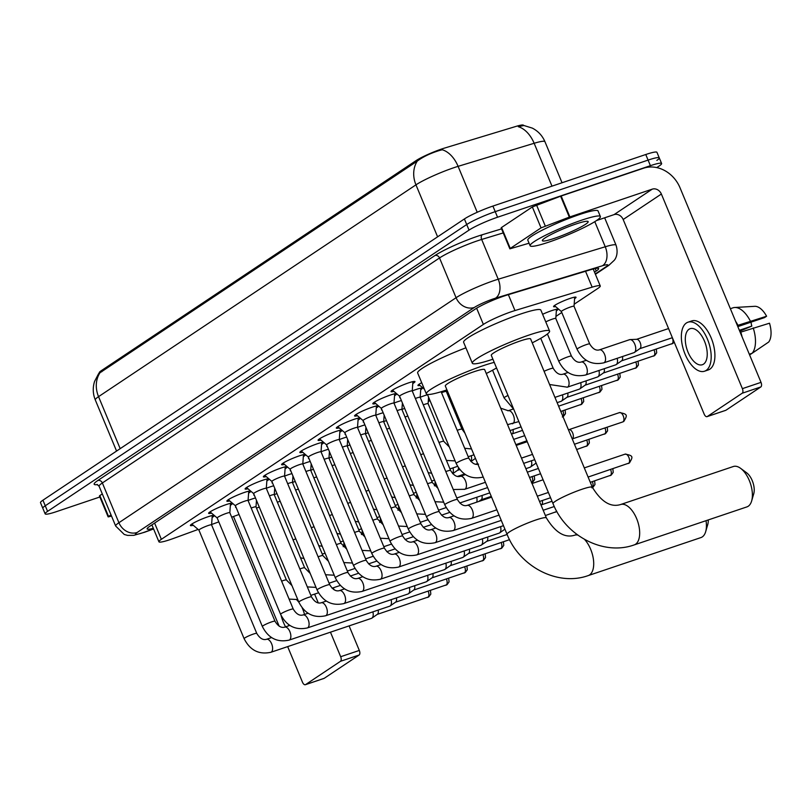 <?xml version="1.0" encoding="UTF-8"?>
<svg xmlns="http://www.w3.org/2000/svg" width="810" height="810" viewBox="0 0 810 810"><rect width="100%" height="100%" fill="white"/><g stroke="black" fill="none" stroke-linecap="round" stroke-linejoin="round"><path stroke-width="1.21" d="M420.177 397.264A12.17 1.417 -22.6 0 1 424.136 395.806A12.17 1.417 -22.6 0 1 427.579 394.784M542.609 314.29A12.17 1.417 -22.6 0 1 551.823 310.594A12.17 1.417 -22.6 0 1 557.796 309.43A12.17 1.417 -22.6 0 1 556.348 310.858M555.589 306.595A12.17 1.417 -22.6 0 1 553.564 306.615A12.17 1.417 -22.6 0 1 558.768 303.112A12.17 1.417 -22.6 0 1 570.068 298.424A12.17 1.417 -22.6 0 1 576.031 297.26A12.17 1.417 -22.6 0 1 574.584 298.688M248.073 500.458A12.17 1.417 -22.6 0 1 252.031 499.011A12.17 1.417 -22.6 0 1 255.484 497.978M266.318 488.288A12.17 1.417 -22.6 0 1 270.277 486.83A12.17 1.417 -22.6 0 1 273.719 485.808M284.553 476.118A12.17 1.417 -22.6 0 1 288.512 474.66A12.17 1.417 -22.6 0 1 291.964 473.637M302.798 463.938A12.17 1.417 -22.6 0 1 306.757 462.49A12.17 1.417 -22.6 0 1 310.2 461.467M321.033 451.767A12.17 1.417 -22.6 0 1 325.002 450.319A12.17 1.417 -22.6 0 1 328.445 449.287M339.279 439.597A12.17 1.417 -22.6 0 1 343.238 438.139A12.17 1.417 -22.6 0 1 346.69 437.117M357.524 427.427A12.17 1.417 -22.6 0 1 361.483 425.969A12.17 1.417 -22.6 0 1 364.925 424.946M375.759 415.246A12.17 1.417 -22.6 0 1 379.718 413.799A12.17 1.417 -22.6 0 1 383.171 412.766M394.004 403.076A12.17 1.417 -22.6 0 1 397.963 401.618A12.17 1.417 -22.6 0 1 401.406 400.596M412.239 390.906A12.17 1.417 -22.6 0 1 416.208 389.448A12.17 1.417 -22.6 0 1 422.172 388.284A12.17 1.417 -22.6 0 1 420.724 389.711M193.286 525.295A12.95 1.509 -22.6 0 1 190.39 525.487A12.95 1.509 -22.6 0 1 195.929 521.762A12.95 1.509 -22.6 0 1 207.957 516.77A12.95 1.509 -22.6 0 1 214.306 515.535A12.95 1.509 -22.6 0 1 212.129 517.448M211.531 513.115A12.95 1.509 -22.6 0 1 208.636 513.317A12.95 1.509 -22.6 0 1 214.174 509.591A12.95 1.509 -22.6 0 1 226.192 504.6A12.95 1.509 -22.6 0 1 232.551 503.364A12.95 1.509 -22.6 0 1 230.364 505.278M229.777 500.944A12.95 1.509 -22.6 0 1 226.881 501.147A12.95 1.509 -22.6 0 1 232.409 497.421A12.95 1.509 -22.6 0 1 244.438 492.429A12.95 1.509 -22.6 0 1 250.786 491.194A12.95 1.509 -22.6 0 1 248.609 493.108M248.012 488.774A12.95 1.509 -22.6 0 1 245.116 488.967A12.95 1.509 -22.6 0 1 250.654 485.241A12.95 1.509 -22.6 0 1 262.683 480.259A12.95 1.509 -22.6 0 1 269.031 479.014A12.95 1.509 -22.6 0 1 266.844 480.938M266.257 476.604A12.95 1.509 -22.6 0 1 263.361 476.796A12.95 1.509 -22.6 0 1 268.9 473.07A12.95 1.509 -22.6 0 1 280.918 468.079A12.95 1.509 -22.6 0 1 287.267 466.843A12.95 1.509 -22.6 0 1 285.09 468.757M284.502 464.424A12.95 1.509 -22.6 0 1 281.607 464.626A12.95 1.509 -22.6 0 1 287.135 460.9A12.95 1.509 -22.6 0 1 299.163 455.908A12.95 1.509 -22.6 0 1 305.512 454.673A12.95 1.509 -22.6 0 1 303.335 456.587M302.738 452.253A12.95 1.509 -22.6 0 1 299.842 452.456A12.95 1.509 -22.6 0 1 305.38 448.72A12.95 1.509 -22.6 0 1 317.399 443.738A12.95 1.509 -22.6 0 1 323.757 442.503A12.95 1.509 -22.6 0 1 321.57 444.417M320.983 440.083A12.95 1.509 -22.6 0 1 318.087 440.275A12.95 1.509 -22.6 0 1 323.625 436.55A12.95 1.509 -22.6 0 1 335.644 431.558A12.95 1.509 -22.6 0 1 341.992 430.323A12.95 1.509 -22.6 0 1 339.815 432.236M339.218 427.903A12.95 1.509 -22.6 0 1 336.322 428.105A12.95 1.509 -22.6 0 1 341.86 424.379A12.95 1.509 -22.6 0 1 353.889 419.388A12.95 1.509 -22.6 0 1 360.237 418.152A12.95 1.509 -22.6 0 1 358.06 420.066M357.463 415.733A12.95 1.509 -22.6 0 1 354.567 415.935A12.95 1.509 -22.6 0 1 360.106 412.209A12.95 1.509 -22.6 0 1 372.124 407.217A12.95 1.509 -22.6 0 1 378.472 405.982A12.95 1.509 -22.6 0 1 376.296 407.896M375.708 403.562A12.95 1.509 -22.6 0 1 372.813 403.755A12.95 1.509 -22.6 0 1 378.341 400.029A12.95 1.509 -22.6 0 1 390.369 395.047A12.95 1.509 -22.6 0 1 396.718 393.802A12.95 1.509 -22.6 0 1 394.541 395.725M393.943 391.392A12.95 1.509 -22.6 0 1 391.048 391.584A12.95 1.509 -22.6 0 1 396.586 387.858A12.95 1.509 -22.6 0 1 408.604 382.867A12.95 1.509 -22.6 0 1 414.963 381.632A12.95 1.509 -22.6 0 1 412.776 383.545M574.179 304.226L597.831 288.451A22.822 2.663 157.4 0 0 600.261 285.96A22.822 2.663 157.4 0 0 592.15 287.145L514.978 310.554A22.822 2.663 157.4 0 0 511.89 311.546A22.822 2.663 157.4 0 0 483.378 324.425L161.362 539.308A22.822 2.663 157.4 0 0 158.932 541.799A22.822 2.663 157.4 0 0 173.512 538.427L198.116 529.436M523.564 125.479L523.483 125.287A20.544 2.4 157.4 0 0 516.183 126.35L444.649 148.048A20.544 2.4 157.4 0 0 441.865 148.939A20.544 2.4 157.4 0 0 416.198 160.532L101.422 370.595A20.544 2.4 157.4 0 0 99.235 372.833L99.377 373.167M428.257 401.608L429.958 400.474M555.943 316.396L561.775 312.508M211.612 524.505L218.811 521.873M231.68 517.165L239.041 514.482M256.497 508.093L259.271 507.08M401.932 409.435A12.17 1.417 -22.6 0 1 404.666 408.412M383.697 421.605A12.17 1.417 -22.6 0 1 386.421 420.582M365.452 433.775A12.17 1.417 -22.6 0 1 368.175 432.753M347.207 445.956A12.17 1.417 -22.6 0 1 349.94 444.923M328.971 458.126A12.17 1.417 -22.6 0 1 331.695 457.103M310.726 470.296A12.17 1.417 -22.6 0 1 313.46 469.274M292.491 482.476A12.17 1.417 -22.6 0 1 295.215 481.444M274.246 494.647A12.17 1.417 -22.6 0 1 276.969 493.624M419.975 385.449A12.17 1.417 -22.6 0 1 417.94 385.469A12.17 1.417 -22.6 0 1 421.706 382.705M400.251 397.821A12.17 1.417 -22.6 0 1 399.694 397.639A12.17 1.417 -22.6 0 1 399.968 397.123M382.016 410.002A12.17 1.417 -22.6 0 1 381.459 409.819A12.17 1.417 -22.6 0 1 381.723 409.293M363.771 422.172A12.17 1.417 -22.6 0 1 363.214 421.99A12.17 1.417 -22.6 0 1 363.477 421.463M345.536 434.342A12.17 1.417 -22.6 0 1 344.979 434.16A12.17 1.417 -22.6 0 1 345.242 433.644M327.291 446.512A12.17 1.417 -22.6 0 1 326.734 446.34A12.17 1.417 -22.6 0 1 326.997 445.814M309.045 458.693A12.17 1.417 -22.6 0 1 308.488 458.511A12.17 1.417 -22.6 0 1 308.762 457.984M290.81 470.863A12.17 1.417 -22.6 0 1 290.253 470.681A12.17 1.417 -22.6 0 1 290.517 470.154M272.565 483.033A12.17 1.417 -22.6 0 1 272.008 482.851A12.17 1.417 -22.6 0 1 272.271 482.335M254.33 495.214A12.17 1.417 -22.6 0 1 253.763 495.031A12.17 1.417 -22.6 0 1 254.036 494.505M236.085 507.384A12.17 1.417 -22.6 0 1 235.528 507.202A12.17 1.417 -22.6 0 1 235.791 506.675M551.985 186.148L534.144 143.279A26.629 17.243 -106.9 0 0 518.339 126.714L523.878 125.499L532.312 128.112C538.144 131.129 542.356 135.655 544.948 141.699A30.436 3.554 157.4 0 0 534.144 143.279L458.095 166.344A26.629 17.243 -106.9 0 0 442.219 149.759L439.607 150.437C430.475 153.232 423.022 156.786 417.272 161.109L98.607 373.673L94.567 381.429C92.603 387.696 92.846 393.873 95.307 399.968L116.569 451.059M99.863 496.996L56.335 511.677A22.822 2.663 -22.6 0 1 45.147 513.854L42.819 508.275A22.822 2.663 -22.6 0 1 45.249 505.784L466.712 224.532A22.822 2.663 -22.6 0 1 495.234 211.653L648.091 160.096A22.822 2.663 -22.6 0 1 659.279 157.92L656.961 152.341A22.822 2.663 -22.6 0 0 645.762 154.518L492.905 206.074A22.822 2.663 -22.6 0 0 464.393 218.953L42.93 500.205A22.822 2.663 -22.6 0 0 40.5 502.686L42.819 508.275A22.822 2.663 -22.6 0 1 45.249 505.784L466.712 224.532A22.822 2.663 -22.6 0 1 495.234 211.653L648.091 160.096A22.822 2.663 -22.6 0 1 659.279 157.92A22.822 2.663 -22.6 0 1 656.849 160.4M594.52 272.17L596.201 271.056A22.822 2.663 157.4 0 0 598.63 268.566A22.822 2.663 157.4 0 0 590.52 269.76L507.151 295.032A22.822 2.663 157.4 0 0 504.063 296.025A22.822 2.663 157.4 0 0 475.551 308.904L149.577 526.439A22.822 2.663 157.4 0 0 147.147 528.92A22.822 2.663 157.4 0 0 153.313 528.292M45.147 513.854A22.822 2.663 -22.6 0 1 47.577 511.363L469.041 230.111A22.822 2.663 -22.6 0 1 497.553 217.232L650.41 165.675A22.822 2.663 -22.6 0 1 661.608 163.498A22.822 2.663 -22.6 0 1 659.178 165.989L656.768 167.589M548.795 242.139A38.04 4.435 -22.6 0 1 530.145 245.764A38.04 4.435 -22.6 0 1 546.406 234.819A38.04 4.435 -22.6 0 1 581.722 220.158A38.04 4.435 -22.6 0 1 600.382 216.533A38.04 4.435 -22.6 0 1 584.121 227.478A38.04 4.435 -22.6 0 1 548.795 242.139M530.145 245.764L527.816 240.185A38.04 4.435 -22.6 0 1 544.087 229.24A38.04 4.435 -22.6 0 1 579.403 214.579A38.04 4.435 -22.6 0 1 598.053 210.944L600.382 216.533M575.991 223.985A24.806 2.896 -22.6 0 1 587.868 221.373A24.806 2.896 -22.6 0 1 578.674 228.197A24.806 2.896 -22.6 0 1 554.526 238.312A24.806 2.896 -22.6 0 1 542.396 240.297A24.806 2.896 -22.6 0 1 575.991 223.985M510.259 248.417L509.854 248.832L501.147 227.904L501.552 227.488L510.259 248.417L541.05 227.873L532.342 206.945L560.601 196.192L643.535 168.217A30.436 25.991 -123.7 0 1 680.005 187.738L761.025 382.36A3.807 1.934 71.4 0 1 760.833 386.947L742.183 393.235A3.807 1.934 -108.6 0 0 742.385 388.648L661.365 194.025A7.604 6.5 56.3 0 0 652.253 189.145L569.875 216.918L541.05 227.873M501.552 227.488L532.342 206.945M596.514 220.553L614.051 214.63A7.604 6.5 56.3 0 1 623.173 219.51L704.184 414.143A3.807 1.934 -108.6 0 0 707.049 416.644A3.807 1.934 -108.6 0 0 707.282 416.532L725.922 410.245L760.833 386.947M707.282 416.532L742.183 393.235M509.854 248.832L529.082 243.213M703.525 364.146A19.025 9.649 -108.6 0 0 704.973 342.407A19.025 9.649 -108.6 0 0 690.191 328.678A19.025 9.649 -108.6 0 0 689.006 329.265A19.025 9.649 -108.6 0 0 687.558 351.003A19.025 9.649 -108.6 0 0 702.351 364.723A19.025 9.649 -108.6 0 0 703.525 364.146M737.819 326.612L764.569 317.591L766.594 316.234L737.353 325.498M704.538 371.213L708.264 369.957A25.869 13.112 -108.6 0 0 709.874 369.168A25.869 13.112 -108.6 0 0 711.838 339.603A25.869 13.112 -108.6 0 0 691.73 320.932L688.004 322.198A25.869 13.112 -108.6 0 0 686.394 322.988A25.869 13.112 -108.6 0 0 684.43 352.552A25.869 13.112 -108.6 0 0 704.538 371.213A25.869 13.112 -108.6 0 0 706.138 370.423A25.869 13.112 -108.6 0 0 708.112 340.858A25.869 13.112 -108.6 0 0 688.004 322.198M737.869 325.154A25.11 12.727 -108.6 0 0 735.561 321.195M730.367 308.711L733.182 307.759A25.11 12.727 -108.6 0 1 734.71 307.496A25.11 12.727 -108.6 0 1 750.293 320.962M766.594 316.234A19.784 10.034 -108.6 0 0 754.687 306.322L734.71 307.496M739.732 331.209L751.822 326.096L739.348 330.298M749.604 354.942L752.034 353.302M751.042 322.147A15.218 7.715 -108.6 0 0 751.822 326.096M742.051 336.778A25.11 12.727 -108.6 0 0 740.775 332.13L769.5 323.21A19.784 10.034 -108.6 0 1 768.7 342.033L752.125 353.271L749.311 354.223M740.259 332.475L740.775 332.13M752.125 353.271A25.11 12.727 -108.6 0 0 753.199 327.939M746.911 506.898A21.303 10.803 -108.6 0 0 748.237 506.24A21.303 10.803 -108.6 0 0 751.629 501.005A21.303 10.803 -108.6 0 0 740.624 468.352A21.303 10.803 -108.6 0 0 733.303 466.519L620.581 504.539A21.303 10.803 71.4 0 1 637.146 519.909A21.303 10.803 71.4 0 1 635.526 544.259A21.303 10.803 71.4 0 1 634.2 544.907L746.911 506.898M620.581 504.539C610.669 507.586 601.263 501.825 592.353 487.255L530.621 338.944A21.303 2.481 157.4 0 0 520.172 340.98A21.303 2.481 157.4 0 0 500.398 349.191A21.303 2.481 157.4 0 0 491.285 355.327L553.017 503.628C565.603 535.785 603.399 556.004 634.2 544.907M492.905 359.205A41.847 4.88 -22.6 0 1 492.844 359.225A41.847 4.88 -22.6 0 1 472.321 363.214A41.847 4.88 -22.6 0 1 490.212 351.175A41.847 4.88 -22.6 0 1 529.062 335.046A41.847 4.88 -22.6 0 1 549.585 331.057A41.847 4.88 -22.6 0 1 532.241 342.832M472.321 363.214L463.614 342.286A41.847 4.88 -22.6 0 1 481.505 330.247A41.847 4.88 -22.6 0 1 520.354 314.118A41.847 4.88 -22.6 0 1 540.878 310.129L549.585 331.057M740.624 468.352L746.658 472.817A13.699 6.946 71.4 0 1 753.735 493.806L751.629 501.005M584.557 539.419A21.303 10.803 71.4 0 1 593.386 559.163A21.303 10.803 71.4 0 1 589.558 574.928A21.303 10.803 71.4 0 1 588.232 575.586L700.954 537.567A21.303 10.803 -108.6 0 0 702.27 536.919A21.303 10.803 -108.6 0 0 705.672 531.674A21.303 10.803 -108.6 0 0 706.037 520.678M577.773 535.056A21.303 10.803 71.4 0 0 574.624 535.218C564.712 538.265 555.296 532.504 546.385 517.934L484.653 369.623A21.303 2.481 157.4 0 0 474.204 371.658A21.303 2.481 157.4 0 0 454.43 379.87A21.303 2.481 157.4 0 0 445.318 385.995L507.06 534.306C519.635 566.453 557.442 586.673 588.232 575.586M446.938 389.873A41.847 4.88 -22.6 0 1 446.877 389.893A41.847 4.88 -22.6 0 1 426.354 393.893A41.847 4.88 -22.6 0 1 444.244 381.844A41.847 4.88 -22.6 0 1 483.094 365.725A41.847 4.88 -22.6 0 1 494.221 362.374M426.354 393.893L417.646 372.964A41.847 4.88 -22.6 0 1 465.912 347.824M496.54 367.942A41.847 4.88 -22.6 0 1 486.273 373.501M708.244 519.939A13.699 6.946 71.4 0 1 707.768 524.475L705.672 531.674M412.918 381.632L412.239 390.977A6.844 0.8 157.4 0 0 412.229 390.957A6.844 0.8 157.4 0 0 408.868 391.605A6.844 0.8 157.4 0 0 402.519 394.247A6.844 0.8 157.4 0 0 399.583 396.212A6.844 0.8 157.4 0 0 399.613 396.252M393.994 403.177A6.844 0.8 157.4 0 0 393.984 403.127A6.844 0.8 157.4 0 0 390.633 403.785A6.844 0.8 157.4 0 0 384.274 406.417A6.844 0.8 157.4 0 0 381.348 408.392A6.844 0.8 157.4 0 0 381.378 408.432M376.437 405.982L375.759 415.317A6.844 0.8 157.4 0 0 375.749 415.297A6.844 0.8 157.4 0 0 372.387 415.955A6.844 0.8 157.4 0 0 366.029 418.588A6.844 0.8 157.4 0 0 363.103 420.562A6.844 0.8 157.4 0 0 363.133 420.603L356.005 414.487M542.335 500.519A4.941 2.511 71.4 0 1 541.566 504.731A4.941 2.511 71.4 0 1 541.546 504.751M357.514 427.518A6.844 0.8 157.4 0 0 357.504 427.477A6.844 0.8 157.4 0 0 354.152 428.125A6.844 0.8 157.4 0 0 347.794 430.768A6.844 0.8 157.4 0 0 344.868 432.732A6.844 0.8 157.4 0 0 344.888 432.773M339.957 430.323L339.279 439.668A6.844 0.8 157.4 0 0 339.268 439.648A6.844 0.8 157.4 0 0 335.907 440.296A6.844 0.8 157.4 0 0 329.548 442.938A6.844 0.8 157.4 0 0 326.622 444.913A6.844 0.8 157.4 0 0 326.653 444.943L319.525 438.828M500.57 526.642A6.844 3.473 71.4 0 1 499.608 532.909A6.844 3.473 71.4 0 1 499.567 532.929A6.844 3.473 71.4 0 1 499.142 533.142L398.55 567.071A6.844 3.473 71.4 0 1 398.247 567.142M321.033 451.869A6.844 0.8 157.4 0 0 321.023 451.818A6.844 0.8 157.4 0 0 317.662 452.476A6.844 0.8 157.4 0 0 311.303 455.109A6.844 0.8 157.4 0 0 308.377 457.083A6.844 0.8 157.4 0 0 308.408 457.123M482.325 538.812A6.844 3.473 71.4 0 1 481.363 545.079A6.844 3.473 71.4 0 1 481.332 545.11A6.844 3.473 71.4 0 1 480.907 545.312L380.305 579.241A6.844 3.473 71.4 0 1 380.001 579.322M487.61 537.03A4.941 2.511 71.4 0 1 486.84 541.252A4.941 2.511 71.4 0 1 486.82 541.262M303.466 454.673L302.788 464.019A6.844 0.8 157.4 0 0 302.778 463.988A6.844 0.8 157.4 0 0 299.427 464.646A6.844 0.8 157.4 0 0 293.068 467.289A6.844 0.8 157.4 0 0 290.142 469.253A6.844 0.8 157.4 0 0 290.172 469.294M464.089 550.992A6.844 3.473 71.4 0 1 463.128 557.26A6.844 3.473 71.4 0 1 463.087 557.28A6.844 3.473 71.4 0 1 462.662 557.493L362.07 591.421A6.844 3.473 71.4 0 1 361.756 591.492M469.365 549.21A4.941 2.511 71.4 0 1 468.605 553.422A4.941 2.511 71.4 0 1 468.575 553.443L463.128 557.26M284.543 476.209A6.844 0.8 157.4 0 0 284.543 476.169A6.844 0.8 157.4 0 0 281.181 476.817A6.844 0.8 157.4 0 0 274.823 479.459A6.844 0.8 157.4 0 0 271.897 481.423A6.844 0.8 157.4 0 0 271.927 481.464L264.799 475.349M445.844 563.163A6.844 3.473 71.4 0 1 444.882 569.43A6.844 3.473 71.4 0 1 444.852 569.45A6.844 3.473 71.4 0 1 444.427 569.663L343.825 603.592A6.844 3.473 71.4 0 1 343.521 603.663M451.13 561.381A4.941 2.511 71.4 0 1 450.36 565.593A4.941 2.511 71.4 0 1 450.34 565.613M266.986 479.014L266.308 488.359A6.844 0.8 157.4 0 0 266.298 488.339A6.844 0.8 157.4 0 0 262.946 488.997A6.844 0.8 157.4 0 0 256.588 491.63A6.844 0.8 157.4 0 0 253.662 493.604A6.844 0.8 157.4 0 0 253.682 493.644L246.554 487.519M427.599 575.333A6.844 3.473 71.4 0 1 426.637 581.6A6.844 3.473 71.4 0 1 426.607 581.62A6.844 3.473 71.4 0 1 426.181 581.833L325.579 615.762A6.844 3.473 71.4 0 1 325.276 615.833M432.884 573.551A4.941 2.511 71.4 0 1 432.125 577.773A4.941 2.511 71.4 0 1 432.094 577.783M248.062 500.56A6.844 0.8 157.4 0 0 248.062 500.509A6.844 0.8 157.4 0 0 244.701 501.167A6.844 0.8 157.4 0 0 238.343 503.8A6.844 0.8 157.4 0 0 235.416 505.774A6.844 0.8 157.4 0 0 235.447 505.815M409.364 587.513A6.844 3.473 71.4 0 1 408.402 593.771A6.844 3.473 71.4 0 1 408.361 593.801A6.844 3.473 71.4 0 1 407.936 594.013L307.344 627.932A6.844 3.473 71.4 0 1 307.041 628.013M414.639 585.731A4.941 2.511 71.4 0 1 413.88 589.943A4.941 2.511 71.4 0 1 413.849 589.963M230.506 503.364L229.827 512.71A6.844 0.8 157.4 0 0 229.817 512.689A6.844 0.8 157.4 0 0 226.456 513.337A6.844 0.8 157.4 0 0 220.097 515.98A6.844 0.8 157.4 0 0 217.171 517.944A6.844 0.8 157.4 0 0 217.202 517.985M391.119 599.683A6.844 3.473 71.4 0 1 390.157 605.951A6.844 3.473 71.4 0 1 390.126 605.971A6.844 3.473 71.4 0 1 389.701 606.184L289.099 640.113A6.844 3.473 71.4 0 1 288.795 640.183M396.404 597.901A4.941 2.511 71.4 0 1 395.634 602.113A4.941 2.511 71.4 0 1 395.614 602.134L390.157 605.951M211.582 524.91A6.844 0.8 157.4 0 0 211.572 524.86A6.844 0.8 157.4 0 0 208.221 525.508A6.844 0.8 157.4 0 0 201.862 528.15A6.844 0.8 157.4 0 0 198.936 530.125A6.844 0.8 157.4 0 0 198.966 530.155L191.828 524.04M372.883 611.854A6.844 3.473 71.4 0 1 371.922 618.121A6.844 3.473 71.4 0 1 371.881 618.141A6.844 3.473 71.4 0 1 371.456 618.354L270.864 652.283A6.844 3.473 71.4 0 1 270.55 652.354M378.159 610.072A4.941 2.511 71.4 0 1 377.399 614.284A4.941 2.511 71.4 0 1 377.369 614.304M568.924 429.654A4.941 2.511 71.4 0 1 569.298 429.594A4.941 2.511 71.4 0 1 572.65 432.915A4.941 2.511 71.4 0 1 572.417 438.858A4.941 2.511 71.4 0 1 572.397 438.878L622.667 421.969A4.941 2.511 71.4 0 1 622.333 422.04M420.835 388.182L420.167 397.335A6.844 0.8 157.4 0 0 420.157 397.315A6.844 0.8 157.4 0 0 416.806 397.963A6.844 0.8 157.4 0 0 415.358 398.479M531.421 460.768A6.844 3.473 71.4 0 1 530.459 467.036A6.844 3.473 71.4 0 1 530.428 467.066A6.844 3.473 71.4 0 1 530.003 467.269L525.882 468.666M536.129 463.047A4.941 2.511 71.4 0 1 535.937 463.209A4.941 2.511 71.4 0 1 535.916 463.219L530.459 467.036M401.932 409.536A6.844 0.8 157.4 0 0 401.922 409.485A6.844 0.8 157.4 0 0 398.56 410.133A6.844 0.8 157.4 0 0 397.123 410.65M383.687 421.706A6.844 0.8 157.4 0 0 383.677 421.656A6.844 0.8 157.4 0 0 380.325 422.314A6.844 0.8 157.4 0 0 378.877 422.83M365.917 427.326L365.442 433.856A6.844 0.8 157.4 0 0 365.442 433.826A6.844 0.8 157.4 0 0 362.08 434.484A6.844 0.8 157.4 0 0 360.642 435M476.695 497.289A6.844 3.473 71.4 0 1 476.705 502.18M481.98 495.507A4.941 2.511 71.4 0 1 481.211 499.729A4.941 2.511 71.4 0 1 481.191 499.74L478.649 501.522M347.207 446.047A6.844 0.8 157.4 0 0 347.196 446.006A6.844 0.8 157.4 0 0 343.835 446.654A6.844 0.8 157.4 0 0 342.397 447.171M329.437 451.676L328.961 458.197A6.844 0.8 157.4 0 0 328.951 458.176A6.844 0.8 157.4 0 0 325.6 458.835A6.844 0.8 157.4 0 0 324.152 459.341M310.716 470.397A6.844 0.8 157.4 0 0 310.716 470.347A6.844 0.8 157.4 0 0 307.354 471.005A6.844 0.8 157.4 0 0 305.917 471.521M292.957 476.017L292.481 482.547A6.844 0.8 157.4 0 0 292.471 482.527A6.844 0.8 157.4 0 0 289.109 483.175A6.844 0.8 157.4 0 0 287.671 483.692M274.236 494.748A6.844 0.8 157.4 0 0 274.236 494.697A6.844 0.8 157.4 0 0 270.874 495.345A6.844 0.8 157.4 0 0 269.436 495.862M256.476 500.367L256 506.888A6.844 0.8 157.4 0 0 255.99 506.868A6.844 0.8 157.4 0 0 252.629 507.526A6.844 0.8 157.4 0 0 251.191 508.042M574.027 306.332A6.844 0.8 157.4 0 0 574.027 306.281A6.844 0.8 157.4 0 0 570.665 306.939A6.844 0.8 157.4 0 0 564.307 309.572A6.844 0.8 157.4 0 0 561.381 311.546A6.844 0.8 157.4 0 0 561.411 311.587M629.198 339.876A6.844 3.473 71.4 0 1 629.623 339.673A6.844 3.473 71.4 0 1 630.129 339.582A6.844 3.473 71.4 0 1 634.777 344.179A6.844 3.473 71.4 0 1 634.463 352.411A6.844 3.473 71.4 0 1 634.433 352.441A6.844 3.473 71.4 0 1 634.007 352.644L603.804 362.829A6.844 3.473 71.4 0 1 603.501 362.9M636.447 339.38A4.941 2.511 71.4 0 1 636.812 339.309A4.941 2.511 71.4 0 1 640.173 342.63A4.941 2.511 71.4 0 1 639.94 348.583A4.941 2.511 71.4 0 1 639.92 348.594M108.56 516.486L108.155 516.901L99.438 495.973L99.843 495.558L108.56 516.486L111.01 514.846M99.843 495.558L102.303 493.918M333.254 587.817L334.064 589.761M349.1 625.897L359.316 650.44A3.807 1.934 71.4 0 1 359.124 655.027L340.483 661.304A3.807 1.934 -108.6 0 0 340.676 656.718L330.46 632.185M287.661 646.613L302.484 682.212A3.807 1.934 -108.6 0 0 305.35 684.713A3.807 1.934 -108.6 0 0 305.583 684.602L324.223 678.314L359.124 655.027M305.583 684.602L340.483 661.304M318.279 602.903L314.614 594.105M279.156 626.171L233.503 516.496M108.155 516.901L111.527 516.091M304.509 614.436A19.025 9.649 -108.6 0 0 302.14 607.794M298.961 602.438A19.025 9.649 -108.6 0 0 296.592 599.714M281.07 615.387A25.869 13.112 -108.6 0 0 285.576 626.849M334.246 589.872A25.11 12.727 -108.6 0 0 333.852 589.265M288.37 624.399A19.025 9.649 -108.6 0 0 289.14 625.644M556.46 309.329L555.792 318.472A6.844 0.8 157.4 0 0 555.781 318.451A6.844 0.8 157.4 0 0 552.42 319.11A6.844 0.8 157.4 0 0 545.768 321.894M617.179 358.324A6.844 3.473 71.4 0 1 616.218 364.591A6.844 3.473 71.4 0 1 615.762 364.824L585.559 375A6.844 3.473 71.4 0 1 585.255 375.081M616.218 364.591A6.844 3.473 71.4 0 1 616.187 364.611L621.695 360.754A4.941 2.511 71.4 0 1 621.675 360.774A4.941 2.511 71.4 0 0 622.465 356.542M598.944 370.494A6.844 3.473 71.4 0 1 597.982 376.761A6.844 3.473 71.4 0 1 597.942 376.782A6.844 3.473 71.4 0 1 597.517 376.994L567.324 387.18A6.844 3.473 71.4 0 1 567.02 387.251M604.219 368.712A4.941 2.511 71.4 0 1 603.46 372.924A4.941 2.511 71.4 0 1 603.43 372.944M580.699 382.664A6.844 3.473 71.4 0 1 579.737 388.932A6.844 3.473 71.4 0 1 579.707 388.952A6.844 3.473 71.4 0 1 579.282 389.164L554.941 397.376M585.984 380.882A4.941 2.511 71.4 0 1 585.215 385.104A4.941 2.511 71.4 0 1 585.195 385.115M562.454 394.834A6.844 3.473 71.4 0 1 561.502 401.102A6.844 3.473 71.4 0 1 561.462 401.132A6.844 3.473 71.4 0 1 561.036 401.335L557.138 402.651M567.739 393.063A4.941 2.511 71.4 0 1 566.98 397.275A4.941 2.511 71.4 0 1 566.949 397.295M446.452 390.035L446.34 391.513A6.844 0.8 157.4 0 0 446.33 391.493A6.844 0.8 157.4 0 0 442.979 392.151A6.844 0.8 157.4 0 0 441.531 392.658M513.014 429.573A4.941 2.511 71.4 0 1 512.254 433.796A4.941 2.511 71.4 0 1 512.224 433.806M428.095 403.714A6.844 0.8 157.4 0 0 428.095 403.663A6.844 0.8 157.4 0 0 424.734 404.322A6.844 0.8 157.4 0 0 423.296 404.838M407.855 416.067A6.844 0.8 157.4 0 0 406.488 416.492A6.844 0.8 157.4 0 0 405.051 417.008M471.248 455.706A6.844 3.473 71.4 0 1 470.853 461.396M389.61 428.247A6.844 0.8 157.4 0 0 388.253 428.662A6.844 0.8 157.4 0 0 386.815 429.178M453.013 467.876A6.844 3.473 71.4 0 1 452.608 473.577M458.47 467.745A4.941 2.511 71.4 0 1 457.528 470.316A4.941 2.511 71.4 0 1 457.498 470.326M371.365 440.417A6.844 0.8 157.4 0 0 370.008 440.842A6.844 0.8 157.4 0 0 368.57 441.359M435.01 481.312A6.844 3.473 71.4 0 1 434.362 485.747M353.13 452.587A6.844 0.8 157.4 0 0 351.773 453.013A6.844 0.8 157.4 0 0 350.325 453.529M416.765 493.492A6.844 3.473 71.4 0 1 416.127 497.917M334.884 464.758A6.844 0.8 157.4 0 0 333.528 465.183A6.844 0.8 157.4 0 0 332.09 465.699M398.53 505.663A6.844 3.473 71.4 0 1 397.882 510.097M316.649 476.938A6.844 0.8 157.4 0 0 315.282 477.363A6.844 0.8 157.4 0 0 313.845 477.87M380.285 517.833A6.844 3.473 71.4 0 1 379.637 522.268M298.404 489.108A6.844 0.8 157.4 0 0 297.047 489.534A6.844 0.8 157.4 0 0 295.609 490.05M362.05 530.013A6.844 3.473 71.4 0 1 361.402 534.438M280.159 501.279A6.844 0.8 157.4 0 0 278.802 501.704A6.844 0.8 157.4 0 0 277.364 502.22M343.804 542.184A6.844 3.473 71.4 0 1 343.156 546.608M508.366 294.668L514.978 310.554M101.422 370.595L101.888 371.699M416.198 160.532L416.654 161.605M476.634 308.215L483.378 324.425M585.539 271.269L592.15 287.145M154.609 523.078L161.362 539.308M477.222 212.271L458.095 166.344A30.436 3.554 157.4 0 0 453.985 167.67A30.436 3.554 157.4 0 0 415.955 184.842A26.629 22.741 -123.7 0 1 417.272 161.109M99.863 372.934A26.629 22.741 56.3 0 0 98.547 396.657A30.436 3.554 157.4 0 0 95.307 399.968M437.602 236.824L415.955 184.842L98.547 396.657L120.184 448.649M42.93 500.205L47.577 511.363M464.393 218.953L469.041 230.111M492.905 206.074L497.553 217.232M645.762 154.518L650.41 165.675M595.259 273.942L606.194 266.642A15.218 1.772 157.4 0 0 602.407 265.771L495.386 298.232A15.218 1.772 157.4 0 0 493.33 298.89A15.218 1.772 157.4 0 0 474.316 307.476L137.143 532.484A15.218 1.772 157.4 0 0 142.985 532.686A15.218 1.772 157.4 0 0 145.243 531.887L153.546 528.859M145.243 531.887A15.218 5.346 -110.1 0 1 144.656 532.231L133.741 535.349L127.605 535.4L124.254 534.468L115.668 526.034A30.436 3.554 -22.6 0 1 118.908 522.723L456.081 297.716A30.436 3.554 -22.6 0 1 494.1 280.543A30.436 3.554 -22.6 0 1 498.221 279.217L481.666 239.456A30.436 3.554 157.4 0 0 477.556 240.783A30.436 3.554 157.4 0 0 439.526 257.955L102.364 482.962A30.436 3.554 157.4 0 0 99.114 486.273L97.028 484.431M97.554 484.603A34.233 3.999 -22.6 0 1 97.797 480.522L434.97 255.514A3.807 3.25 -123.7 0 1 439.526 257.955L456.081 297.716A15.218 12.99 56.3 0 0 474.316 307.476M434.97 255.514A34.233 3.999 -22.6 0 1 477.748 236.196A34.233 3.999 -22.6 0 1 482.375 234.708L501.562 228.886M495.386 298.232A15.218 9.852 -106.9 0 0 498.221 279.217L605.242 246.766L594.793 221.656M602.407 265.771A15.218 9.852 -106.9 0 0 605.242 246.766A30.436 3.554 -22.6 0 1 616.056 245.187L604.655 217.799M503.233 232.915L481.666 239.456A3.807 2.46 73.1 0 1 482.375 234.708M137.143 532.484A15.218 12.99 56.3 0 1 118.908 522.723L102.364 482.962A3.807 3.25 -123.7 0 0 97.797 480.522M606.194 266.642A15.218 12.99 56.3 0 0 608.837 265.346L614.284 260.263C614.486 260.071 619.063 254.866 616.056 245.187M595.158 268.545L596.201 271.056M623.173 219.51L661.365 194.025M614.051 214.63L652.253 189.145M561.168 196L569.875 216.918M742.385 388.648L761.025 382.36M569.319 217.12L560.601 196.192M536.524 204.991L545.241 225.919M592.353 487.255A21.303 2.481 157.4 0 0 581.904 489.291A21.303 2.481 157.4 0 0 555.296 501.309A21.303 2.481 157.4 0 0 553.017 503.628M546.385 517.934A21.303 2.481 157.4 0 0 535.947 519.959A21.303 2.481 157.4 0 0 509.328 531.988A21.303 2.481 157.4 0 0 507.06 534.306M624.834 454.278A4.941 2.511 71.4 0 1 625.138 454.126A4.941 2.511 71.4 0 1 628.975 457.69A4.941 2.511 71.4 0 1 628.601 463.34A4.941 2.511 71.4 0 1 628.297 463.492A4.941 2.511 71.4 0 1 627.963 463.563M584.293 467.897L625.138 454.126C633.926 455.635 632.752 457.134 629.461 462.925A4.941 4.222 -123.7 0 1 628.601 463.34M412.229 390.957L457.417 499.497A6.844 0.8 157.4 0 0 454.056 500.155A6.844 0.8 157.4 0 0 445.328 504.134A6.844 0.8 157.4 0 0 444.771 504.762L399.583 396.212M466.904 505.501A6.844 3.473 71.4 0 1 467.137 505.399A6.844 3.473 71.4 0 1 472.463 510.341A6.844 3.473 71.4 0 1 471.936 518.167A6.844 3.473 71.4 0 1 471.744 518.279A6.844 3.473 71.4 0 1 471.511 518.38A6.844 3.473 71.4 0 1 471.207 518.451M610.578 469.466A4.941 2.511 71.4 0 1 610.365 475.51A4.941 2.511 71.4 0 1 610.051 475.662A4.941 2.511 71.4 0 1 609.717 475.733M612.866 468.696L613.221 472.372L611.216 475.095A4.941 4.222 -123.7 0 1 610.365 475.51M393.984 403.127L439.172 511.667A6.844 0.8 157.4 0 0 435.81 512.325A6.844 0.8 157.4 0 0 427.083 516.304A6.844 0.8 157.4 0 0 426.526 516.932L381.348 408.392L374.25 402.307M448.659 517.671A6.844 3.473 71.4 0 1 448.892 517.57A6.844 3.473 71.4 0 1 454.218 522.521A6.844 3.473 71.4 0 1 453.701 530.337A6.844 3.473 71.4 0 1 453.509 530.449A6.844 3.473 71.4 0 1 453.276 530.55A6.844 3.473 71.4 0 1 452.972 530.621M592.343 481.646A4.941 2.511 71.4 0 1 592.424 487.417M594.621 480.877L594.986 484.542L592.981 487.266A4.941 4.222 -123.7 0 1 592.474 487.549M375.749 415.297L420.927 523.847A6.844 0.8 157.4 0 0 417.575 524.495A6.844 0.8 157.4 0 0 408.837 528.485A6.844 0.8 157.4 0 0 408.291 529.102L363.103 420.562M430.424 529.841A6.844 3.473 71.4 0 1 430.657 529.75A6.844 3.473 71.4 0 1 435.972 534.691A6.844 3.473 71.4 0 1 435.456 542.518A6.844 3.473 71.4 0 1 435.264 542.629A6.844 3.473 71.4 0 1 435.031 542.72A6.844 3.473 71.4 0 1 434.727 542.801M358.192 418.152L357.514 427.498L402.692 536.017A6.844 0.8 157.4 0 0 399.33 536.676A6.844 0.8 157.4 0 0 390.602 540.655A6.844 0.8 157.4 0 0 390.045 541.283L344.868 432.732L337.76 426.657M412.179 542.022A6.844 3.473 71.4 0 1 412.411 541.92A6.844 3.473 71.4 0 1 417.737 546.861A6.844 3.473 71.4 0 1 417.211 554.688A6.844 3.473 71.4 0 1 417.028 554.799A6.844 3.473 71.4 0 1 416.785 554.901A6.844 3.473 71.4 0 1 416.482 554.971M556.45 510.756A4.941 2.511 71.4 0 1 555.64 512.031A4.941 2.511 71.4 0 1 555.336 512.183A4.941 2.511 71.4 0 1 554.992 512.254M556.804 511.393L556.5 511.616A4.941 4.222 -123.7 0 1 555.64 512.031M339.268 439.648L384.446 548.188A6.844 0.8 157.4 0 0 381.085 548.846A6.844 0.8 157.4 0 0 372.357 552.825A6.844 0.8 157.4 0 0 371.8 553.453L326.622 444.913M393.943 554.192A6.844 3.473 71.4 0 1 394.176 554.091A6.844 3.473 71.4 0 1 399.492 559.032A6.844 3.473 71.4 0 1 398.976 566.858A6.844 3.473 71.4 0 1 398.783 566.97A6.844 3.473 71.4 0 1 398.55 567.071C386.633 569.633 377.713 565.096 371.8 553.453M321.712 442.493L321.033 451.838L366.211 560.368A6.844 0.8 157.4 0 0 362.85 561.016A6.844 0.8 157.4 0 0 354.122 565.005A6.844 0.8 157.4 0 0 353.565 565.623L308.377 457.083M375.698 566.362A6.844 3.473 71.4 0 1 375.931 566.271A6.844 3.473 71.4 0 1 381.257 571.212A6.844 3.473 71.4 0 1 380.73 579.039A6.844 3.473 71.4 0 1 380.538 579.15A6.844 3.473 71.4 0 1 380.305 579.241C368.388 581.803 359.478 577.267 353.565 565.623M302.778 463.988L347.966 572.538A6.844 0.8 157.4 0 0 344.604 573.186A6.844 0.8 157.4 0 0 335.877 577.176A6.844 0.8 157.4 0 0 335.32 577.803L290.142 469.253M357.453 578.542A6.844 3.473 71.4 0 1 357.686 578.441A6.844 3.473 71.4 0 1 363.012 583.382A6.844 3.473 71.4 0 1 362.495 591.209A6.844 3.473 71.4 0 1 362.303 591.32A6.844 3.473 71.4 0 1 362.07 591.421C350.153 593.973 341.233 589.437 335.32 577.803M501.137 542.508A4.941 2.511 71.4 0 1 500.914 548.552A4.941 2.511 71.4 0 1 500.61 548.704A4.941 2.511 71.4 0 1 500.276 548.775M503.415 541.738L503.769 545.403L501.775 548.137A4.941 4.222 -123.7 0 1 500.914 548.552M285.231 466.843L284.553 476.189L329.721 584.709A6.844 0.8 157.4 0 0 326.369 585.367A6.844 0.8 157.4 0 0 317.631 589.346A6.844 0.8 157.4 0 0 317.085 589.974L271.897 481.423M339.218 590.713A6.844 3.473 71.4 0 1 339.451 590.611A6.844 3.473 71.4 0 1 344.766 595.553A6.844 3.473 71.4 0 1 344.25 603.379A6.844 3.473 71.4 0 1 344.058 603.49A6.844 3.473 71.4 0 1 343.825 603.592C331.908 606.153 322.998 601.607 317.085 589.974M482.892 554.678A4.941 2.511 71.4 0 1 482.669 560.733A4.941 2.511 71.4 0 1 482.365 560.874A4.941 2.511 71.4 0 1 482.031 560.945M485.17 553.908L485.534 557.584L483.529 560.307A4.941 4.222 -123.7 0 1 482.669 560.733M266.298 488.339L311.485 596.879A6.844 0.8 157.4 0 0 308.124 597.537A6.844 0.8 157.4 0 0 299.396 601.516A6.844 0.8 157.4 0 0 298.839 602.144L253.662 493.604M320.973 602.883A6.844 3.473 71.4 0 1 321.205 602.782A6.844 3.473 71.4 0 1 326.531 607.733A6.844 3.473 71.4 0 1 326.005 615.549A6.844 3.473 71.4 0 1 325.822 615.661A6.844 3.473 71.4 0 1 325.579 615.762C313.662 618.324 304.752 613.788 298.839 602.144M464.646 566.858A4.941 2.511 71.4 0 1 464.434 572.903A4.941 2.511 71.4 0 1 464.13 573.055A4.941 2.511 71.4 0 1 463.786 573.115M466.935 566.089L467.289 569.754L465.294 572.478A4.941 4.222 -123.7 0 1 464.434 572.903M248.751 491.194L248.062 500.529L293.24 609.059A6.844 0.8 157.4 0 0 289.879 609.707A6.844 0.8 157.4 0 0 281.151 613.697A6.844 0.8 157.4 0 0 280.594 614.314L235.416 505.774L228.319 499.699M302.727 615.053A6.844 3.473 71.4 0 1 302.97 614.962A6.844 3.473 71.4 0 1 308.286 619.903A6.844 3.473 71.4 0 1 307.77 627.73A6.844 3.473 71.4 0 1 307.577 627.841A6.844 3.473 71.4 0 1 307.344 627.932C295.427 630.494 286.507 625.958 280.594 614.314M446.411 579.029A4.941 2.511 71.4 0 1 446.188 585.073A4.941 2.511 71.4 0 1 445.885 585.225A4.941 2.511 71.4 0 1 445.551 585.296M448.689 578.259L449.054 581.924L447.049 584.658A4.941 4.222 -123.7 0 1 446.188 585.073M229.817 512.689L274.995 621.229A6.844 0.8 157.4 0 0 271.644 621.888A6.844 0.8 157.4 0 0 262.906 625.867A6.844 0.8 157.4 0 0 262.359 626.495L217.171 517.944L210.073 511.869M284.492 627.234A6.844 3.473 71.4 0 1 284.725 627.132A6.844 3.473 71.4 0 1 290.051 632.073A6.844 3.473 71.4 0 1 289.524 639.9A6.844 3.473 71.4 0 1 289.332 640.011A6.844 3.473 71.4 0 1 289.099 640.113C277.182 642.674 268.272 638.128 262.359 626.495M428.166 591.199A4.941 2.511 71.4 0 1 427.953 597.243A4.941 2.511 71.4 0 1 427.639 597.395A4.941 2.511 71.4 0 1 427.305 597.466M430.454 590.429L430.809 594.094L428.804 596.828A4.941 4.222 -123.7 0 1 427.953 597.243M212.26 515.535L211.582 524.88L256.76 633.4A6.844 0.8 157.4 0 0 253.398 634.058A6.844 0.8 157.4 0 0 244.671 638.037A6.844 0.8 157.4 0 0 244.114 638.665L198.936 530.125M266.247 639.404A6.844 3.473 71.4 0 1 266.48 639.303A6.844 3.473 71.4 0 1 271.806 644.244A6.844 3.473 71.4 0 1 271.289 652.07A6.844 3.473 71.4 0 1 271.097 652.182A6.844 3.473 71.4 0 1 270.864 652.283C258.947 654.844 250.027 650.308 244.114 638.665M619.194 412.746A4.941 2.511 71.4 0 1 619.508 412.594A4.941 2.511 71.4 0 1 623.346 416.168A4.941 2.511 71.4 0 1 622.971 421.818A4.941 2.511 71.4 0 1 622.667 421.969L623.832 421.402A4.941 4.222 -123.7 0 1 622.971 421.818M604.948 427.943A4.941 2.511 71.4 0 1 604.736 433.988A4.941 2.511 71.4 0 1 604.422 434.14A4.941 2.511 71.4 0 1 604.088 434.211M607.237 427.174L607.591 430.839L605.586 433.573A4.941 4.222 -123.7 0 1 604.736 433.988M478.558 464.15C475.095 465.163 471.855 463.199 468.838 458.247A6.844 0.8 157.4 0 0 465.477 458.895A6.844 0.8 157.4 0 0 456.749 462.885A6.844 0.8 157.4 0 0 456.192 463.502L427.447 394.46M483.205 477.009A6.844 3.473 71.4 0 1 483.165 477.029A6.844 3.473 71.4 0 1 482.932 477.12A6.844 3.473 71.4 0 1 482.628 477.201M586.713 440.113A4.941 2.511 71.4 0 1 586.491 446.168A4.941 2.511 71.4 0 1 586.187 446.32A4.941 2.511 71.4 0 1 585.853 446.381M588.991 439.344L589.346 443.019L587.351 445.743A4.941 4.222 -123.7 0 1 586.491 446.168M460.08 476.422A6.844 3.473 71.4 0 1 460.323 476.32C456.85 477.333 453.61 475.369 450.593 470.418A6.844 0.8 157.4 0 0 447.231 471.076A6.844 0.8 157.4 0 0 445.794 471.582M465.416 474.599L460.313 476.32A6.844 3.473 71.4 0 1 465.639 481.261A6.844 3.473 71.4 0 1 465.122 489.088A6.844 3.473 71.4 0 1 464.93 489.2A6.844 3.473 71.4 0 1 464.697 489.301A6.844 3.473 71.4 0 1 464.393 489.372M437.886 488.238L432.348 482.588A6.844 0.8 157.4 0 0 428.996 483.246A6.844 0.8 157.4 0 0 427.548 483.762M419.651 500.408L414.112 494.768A6.844 0.8 157.4 0 0 410.751 495.416A6.844 0.8 157.4 0 0 409.313 495.933M531.988 476.634A4.941 2.511 71.4 0 1 531.765 482.689A4.941 2.511 71.4 0 1 531.724 482.709M534.266 475.865L534.63 479.54L532.626 482.264A4.941 4.222 -123.7 0 1 531.765 482.689M401.406 512.578L395.867 506.938A6.844 0.8 157.4 0 0 392.506 507.586A6.844 0.8 157.4 0 0 391.068 508.103M383.171 524.748L377.632 519.109A6.844 0.8 157.4 0 0 374.271 519.767A6.844 0.8 157.4 0 0 372.833 520.283M364.925 536.929L359.387 531.279A6.844 0.8 157.4 0 0 356.025 531.937A6.844 0.8 157.4 0 0 354.588 532.453M346.68 549.099L341.142 543.459A6.844 0.8 157.4 0 0 337.79 544.107A6.844 0.8 157.4 0 0 336.342 544.624M328.445 561.269L322.906 555.63A6.844 0.8 157.4 0 0 319.545 556.288A6.844 0.8 157.4 0 0 318.107 556.794M310.2 573.45L304.661 567.8A6.844 0.8 157.4 0 0 301.3 568.458A6.844 0.8 157.4 0 0 299.862 568.974M291.964 585.62L286.416 579.98A6.844 0.8 157.4 0 0 283.065 580.628A6.844 0.8 157.4 0 0 281.627 581.145M599.197 349.95A6.844 3.473 71.4 0 1 599.43 349.859C595.957 350.872 592.717 348.908 589.7 343.946A6.844 0.8 157.4 0 0 586.349 344.604A6.844 0.8 157.4 0 0 577.611 348.594A6.844 0.8 157.4 0 0 577.064 349.211L561.381 311.546L554.425 305.593M629.623 339.673L599.43 349.859A6.844 3.473 71.4 0 1 604.746 354.8A6.844 3.473 71.4 0 1 604.23 362.617A6.844 3.473 71.4 0 1 604.037 362.738A6.844 3.473 71.4 0 1 603.804 362.829C591.887 365.391 582.977 360.855 577.064 349.211M340.676 656.718L359.316 650.44M672.28 337.729A4.941 2.511 71.4 0 1 672.067 343.774A4.941 2.511 71.4 0 1 671.763 343.926A4.941 2.511 71.4 0 1 671.419 343.997M674.203 342.114L672.928 343.359A4.941 4.222 -123.7 0 1 672.067 343.774M580.952 362.131A6.844 3.473 71.4 0 1 581.185 362.029C577.722 363.042 574.482 361.078 571.465 356.127A6.844 0.8 157.4 0 0 568.104 356.775A6.844 0.8 157.4 0 0 559.376 360.764A6.844 0.8 157.4 0 0 558.819 361.392L547.408 333.973M586.288 360.308L581.185 362.029A6.844 3.473 71.4 0 1 586.511 366.97A6.844 3.473 71.4 0 1 585.984 374.797A6.844 3.473 71.4 0 1 585.802 374.908A6.844 3.473 71.4 0 1 585.559 375C573.642 377.561 564.732 373.025 558.819 361.392M654.045 349.9A4.941 2.511 71.4 0 1 653.822 355.944A4.941 2.511 71.4 0 1 653.518 356.096A4.941 2.511 71.4 0 1 653.184 356.167M656.323 349.13L656.687 352.796L654.683 355.529A4.941 4.222 -123.7 0 1 653.822 355.944M562.707 374.301A6.844 3.473 71.4 0 1 562.95 374.2C559.477 375.222 556.237 373.248 553.22 368.297A6.844 0.8 157.4 0 0 549.858 368.955A6.844 0.8 157.4 0 0 544.087 371.304M568.043 372.478L562.95 374.2A6.844 3.473 71.4 0 1 568.266 379.141A6.844 3.473 71.4 0 1 567.749 386.967A6.844 3.473 71.4 0 1 567.557 387.079A6.844 3.473 71.4 0 1 567.324 387.18L549.585 384.517M635.799 362.07A4.941 2.511 71.4 0 1 635.587 368.125A4.941 2.511 71.4 0 1 635.273 368.277A4.941 2.511 71.4 0 1 634.939 368.337M638.088 361.3L638.442 364.976L636.437 367.7A4.941 4.222 -123.7 0 1 635.587 368.125M617.564 374.25A4.941 2.511 71.4 0 1 617.341 380.295A4.941 2.511 71.4 0 1 617.038 380.447A4.941 2.511 71.4 0 1 616.704 380.508M619.842 373.481L620.207 377.146L618.202 379.87A4.941 4.222 -123.7 0 1 617.341 380.295M508.002 395.462A6.844 0.8 157.4 0 0 504.65 397.285A6.844 0.8 157.4 0 0 504.093 397.902L492.571 370.221M599.319 386.421A4.941 2.511 71.4 0 1 599.106 392.465A4.941 2.511 71.4 0 1 598.792 392.617A4.941 2.511 71.4 0 1 598.458 392.688M601.597 385.651L601.962 389.316L599.957 392.05A4.941 4.222 -123.7 0 1 599.106 392.465M507.992 410.822A6.844 3.473 71.4 0 1 508.224 410.721A6.844 3.473 71.4 0 1 513.54 415.662A6.844 3.473 71.4 0 1 513.024 423.488A6.844 3.473 71.4 0 1 512.831 423.6A6.844 3.473 71.4 0 1 512.598 423.701A6.844 3.473 71.4 0 1 512.295 423.772M581.074 398.591A4.941 2.511 71.4 0 1 580.861 404.646A4.941 2.511 71.4 0 1 580.557 404.787A4.941 2.511 71.4 0 1 580.213 404.858M583.362 397.821L583.716 401.497L581.722 404.22A4.941 4.222 -123.7 0 1 580.861 404.646M562.839 410.771A4.941 2.511 71.4 0 1 562.92 416.542M565.117 410.002L565.481 413.667L563.476 416.391A4.941 4.222 -123.7 0 1 562.97 416.674M464.991 433.249L462.014 429.168A6.844 0.8 157.4 0 0 458.652 429.816A6.844 0.8 157.4 0 0 457.215 430.333M449.307 446.978L443.769 441.339A6.844 0.8 157.4 0 0 440.417 441.987A6.844 0.8 157.4 0 0 438.969 442.503M526.723 440.458A4.941 2.511 71.4 0 1 526.135 441.156A4.941 2.511 71.4 0 1 525.832 441.308A4.941 2.511 71.4 0 1 525.498 441.379M526.875 440.812A4.941 4.222 -123.7 0 1 526.135 441.156M423.529 453.742A6.844 0.8 157.4 0 0 422.172 454.167A6.844 0.8 157.4 0 0 420.734 454.683M405.294 465.912A6.844 0.8 157.4 0 0 403.937 466.337A6.844 0.8 157.4 0 0 402.489 466.854M387.048 478.082A6.844 0.8 157.4 0 0 385.692 478.507A6.844 0.8 157.4 0 0 384.254 479.024M368.803 490.263A6.844 0.8 157.4 0 0 367.446 490.688A6.844 0.8 157.4 0 0 366.009 491.194M350.568 502.433A6.844 0.8 157.4 0 0 349.211 502.858A6.844 0.8 157.4 0 0 347.763 503.375M332.323 514.603A6.844 0.8 157.4 0 0 330.966 515.028A6.844 0.8 157.4 0 0 329.528 515.545M314.088 526.773A6.844 0.8 157.4 0 0 312.721 527.199A6.844 0.8 157.4 0 0 311.283 527.715M295.842 538.954A6.844 0.8 157.4 0 0 294.486 539.379A6.844 0.8 157.4 0 0 293.048 539.895M593.203 269.001L600.261 285.96M151.895 524.89L158.932 541.799M544.948 141.699L562.039 182.756M661.608 163.498L659.279 157.92M115.668 526.034L99.114 486.273M595.411 274.307L608.837 265.346M144.656 532.231L153.596 528.96M707.049 416.644L725.689 410.356M574.624 535.218L576.933 534.438M399.593 396.242L392.485 390.136M496.864 509.824L471.511 518.38C459.594 520.941 450.684 516.395 444.771 504.762M537.334 496.176L548.37 492.46M629.461 462.925L588.111 477.05M491.589 497.158L467.137 505.399C463.674 506.422 460.434 504.448 457.417 499.497M532.059 483.509L543.095 479.783M499.061 515.109L453.276 530.55C441.359 533.112 432.439 528.576 426.526 516.932M539.531 501.461L550.567 497.735M611.216 475.095L590.308 482.325M393.994 403.147L394.683 393.802M453.995 515.859L448.892 517.57C445.429 518.592 442.189 516.628 439.172 511.667M501.268 520.385L435.031 542.72C423.114 545.282 414.204 540.746 408.291 529.102M552.035 501.258L541.414 504.843M435.75 528.029L430.657 529.75C427.184 530.763 423.944 528.798 420.927 523.847M541.566 504.731L541.05 505.096M591.816 487.843L592.981 487.266M503.466 525.67L416.785 554.901C404.868 557.462 395.958 552.916 390.045 541.283M554.293 506.513L543.196 510.259M417.514 540.199L412.411 541.92C408.949 542.933 405.709 540.969 402.692 536.017M556.5 511.616L545.393 515.535M399.269 552.369L394.176 554.091C390.703 555.113 387.464 553.139 384.446 548.188M504.924 529.183L499.608 532.909M308.387 457.103L301.279 450.998M507.121 534.468L486.688 541.363M381.034 564.55L375.931 566.271C372.468 567.284 369.218 565.319 366.211 560.368M486.84 541.252L481.363 545.079M290.152 469.274L283.044 463.178M509.551 539.673L468.443 553.534M362.789 576.72L357.686 578.441C354.223 579.454 350.983 577.49 347.966 572.538M501.775 548.137L450.208 565.704M344.544 588.89L339.451 590.611C335.978 591.634 332.738 589.66 329.721 584.709M450.36 565.593L444.882 569.43M483.529 560.307L431.963 577.874M326.308 601.071L321.205 602.782C317.743 603.804 314.503 601.84 311.485 596.879M432.125 577.773L426.637 581.6M465.294 572.478L413.718 590.055M308.063 613.241L302.97 614.962C299.498 615.975 296.257 614.01 293.24 609.059M413.88 589.943L408.402 593.771M447.049 584.658L395.483 602.225M289.828 625.411L284.725 627.132C281.262 628.145 278.012 626.181 274.995 621.229M428.804 596.828L377.237 614.395M271.583 637.591L266.48 639.303C263.017 640.325 259.777 638.351 256.76 633.4M377.399 614.284L371.922 618.121M569.106 429.594L619.508 412.594C628.297 414.112 627.122 415.611 623.832 421.402M521.488 458.106L532.524 454.38M569.298 429.594L568.367 429.624M516.213 445.429L527.249 441.703M424.44 389.276L418.81 384.446M456.192 463.502C462.105 475.146 471.015 479.682 482.932 477.12L483.216 477.029M523.685 463.381L534.721 459.655M605.586 433.573L574.452 444.255M441.146 391.736L468.838 458.247M453.256 489.524L464.697 489.301L485.413 482.304M587.351 445.743L576.649 449.53M420.157 397.315L450.593 470.418M456.779 497.988L487.61 487.59M538.387 468.464L527.351 472.179M432.348 482.588L401.922 409.485L402.408 402.985M443.688 502.17L435.021 501.694M438.544 510.158L446.168 507.586M459.756 503L489.807 492.865M540.584 473.739L529.548 477.465M414.112 494.768L383.677 421.656L384.163 415.155M425.452 514.34L416.775 513.874M420.299 522.328L427.923 519.757M441.521 515.18L449.783 512.386M491.275 496.388L481.059 499.831M365.442 433.826L395.867 506.938M407.207 526.52L398.54 526.044M531.461 482.831L532.626 482.264M402.064 534.509L409.688 531.937M423.276 527.351L431.548 524.566M377.632 519.109L347.196 446.006L347.682 439.506M388.972 538.69L380.295 538.215M383.818 546.679L391.443 544.107M405.041 539.521L413.302 536.736M328.951 458.176L359.387 531.279M370.727 550.861L362.05 550.385M365.573 558.849L373.197 556.278M386.795 551.691L395.057 548.907M341.142 543.459L310.716 470.347L311.202 463.846M352.482 563.031L343.815 562.565M347.338 571.03L354.962 568.458M368.55 563.871L376.822 561.077M292.471 482.527L322.906 555.63M334.246 575.211L325.569 574.736M329.093 583.2L336.717 580.628M350.315 576.042L358.577 573.257M304.661 567.8L274.236 494.697L274.712 488.197M316.001 587.382L307.334 586.906M310.858 595.37L318.482 592.798M332.07 588.212L340.332 585.428M255.99 506.868L286.416 579.98M297.756 599.552L289.089 599.086M636.812 339.309L630.129 339.582M672.371 337.699L639.789 348.685M589.7 343.946L574.027 306.281L574.695 297.149M639.94 348.583L634.463 352.411M668.564 328.546L636.62 339.319M305.35 684.713L323.99 678.426M672.928 343.359L621.543 360.865M555.781 318.451L571.465 356.127M654.683 355.529L603.298 373.035M540.736 338.307L553.22 368.297M603.46 372.924L597.982 376.761M636.437 367.7L585.063 385.206M585.215 385.104L579.737 388.932M618.202 379.87L566.818 397.386M513.742 409.263L504.093 397.902M566.98 397.275L561.502 401.102M513.317 408.999L508.224 410.721L500.701 408.179M507.556 424.653L518.866 421.585M599.957 392.05L558.606 406.175M510.027 430.586L521.063 426.86M581.722 404.22L560.803 411.45M522.531 430.383L512.092 433.897M446.33 391.493L462.014 429.168M471.531 448.963L464.687 448.264M512.254 433.796L511.566 434.271M562.312 416.968L563.476 416.391M468.2 456.729L473.961 454.795M524.728 435.658L513.692 439.384M443.769 441.339L428.095 403.663L428.581 397.163M455.109 460.91L446.442 460.444M449.965 468.909L457.589 466.337M526.996 440.741L515.889 444.66M431.659 473.263L428.196 472.615M475.45 458.369L470.954 461.508M431.72 481.079L434.514 480.138M477.627 463.593L475.622 464.262M459.837 469.587L457.367 470.418M413.414 485.443L409.961 484.785M457.528 470.316L452.709 473.688M413.485 493.25L416.279 492.308M464.555 474.022L457.377 476.442M395.179 497.613L391.716 496.965M436.347 484.542L434.464 485.858M395.24 505.43L398.034 504.478M376.933 509.784L373.471 509.136M418.112 496.712L416.229 498.028M376.994 517.6L379.799 516.659M358.698 521.964L355.236 521.306M399.867 508.882L397.983 510.199M358.759 529.77L361.554 528.829M340.453 534.134L336.99 533.476M381.632 521.053L379.748 522.379M340.514 541.941L343.308 540.999M322.208 546.304L318.755 545.656M363.386 533.233L361.503 534.549M322.279 554.121L325.073 553.179M303.973 558.475L300.51 557.827M345.141 545.403L343.258 546.72"/></g></svg>
